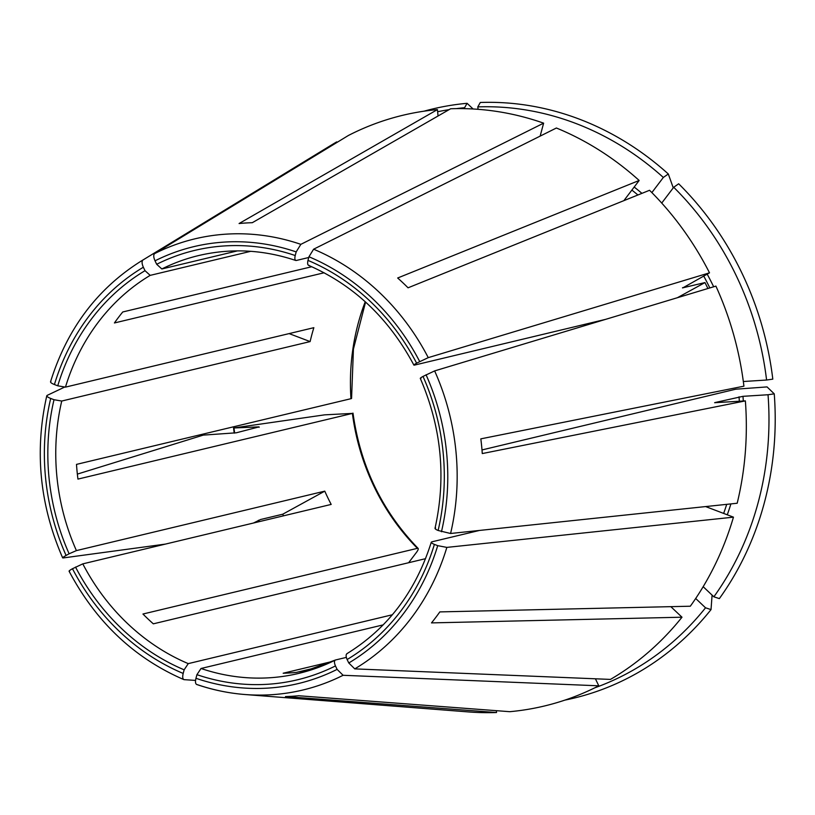 <?xml version="1.0" encoding="UTF-8"?>
<svg xmlns="http://www.w3.org/2000/svg" width="815" height="815" viewBox="0 0 815 815"><rect width="100%" height="100%" fill="white"/><g stroke="black" fill="none" stroke-linecap="round" stroke-linejoin="round"><path stroke-width="1.22" d="M195.957 678.294A224.614 200.317 -103.5 0 0 337.115 669.38L335.454 665.926C334.109 662.707 334.119 660.731 335.505 659.987L298.687 673.414A214.834 191.586 76.5 0 1 201.03 668.483L196.924 674.667L195.957 678.294C195.111 681.992 195.427 684.07 196.914 684.519A231.949 206.857 -103.5 0 0 245.03 694.523A231.949 206.857 -103.5 0 0 343.095 675.289L598.791 685.812L595.408 678.793M348.789 662.982A224.614 200.317 -103.5 0 0 437.716 545.663L434.395 544.4A220.763 196.873 76.5 0 1 347.119 659.529L348.789 662.982L354.759 668.881L610.455 679.415A303.73 270.865 -103.5 0 0 681.992 617.21L431.502 622.894A238.347 212.552 76.5 0 0 439.835 611.902L690.325 606.217A303.73 270.865 -103.5 0 0 733.459 517.158L705.647 506.573M347.119 659.529C345.774 656.309 345.784 654.333 347.17 653.589M434.395 544.4C431.522 543.198 430.687 542.342 431.889 541.832L431.318 542.24M420.958 378.364C419.715 378.557 420.408 377.905 423.016 376.418A220.763 196.873 76.5 0 1 438.124 530.484C435.251 529.281 434.415 528.426 435.618 527.916M309.099 265.333C307.642 265.323 307.275 263.673 307.988 260.392A220.763 196.873 76.5 0 1 416.618 363.154C414.01 364.641 413.327 365.283 414.56 365.089L413.928 365.079M564.978 700.095A302.936 270.152 -103.5 0 0 711.026 609.6L712.086 595.123M237.44 250.877L161.849 268.97L156.684 264.284A220.763 196.873 76.5 0 1 295.213 255.533C294.5 258.813 294.877 260.464 296.334 260.474L295.753 260.443M743.3 401.021A271.13 241.8 -103.5 0 0 742.985 396.324L768.036 394.745A299.176 266.8 -103.5 0 1 713.869 596.804L703.172 586.688M289.111 333.6L310.118 341.587A214.834 191.586 -103.5 0 1 313.846 327.681L65.465 387.125L57.743 385.811A220.763 196.873 76.5 0 1 145.019 270.682L150.184 275.368L250.694 251.315M661.729 203.078L673.71 187.267A299.176 266.8 -103.5 0 1 766.589 380.035L743.331 381.512M253.455 523.026L260.596 519.512L282.754 514.204L324.778 491.15L76.406 550.604L69.122 553.782A220.763 196.873 76.5 0 1 54.014 399.717L61.736 401.041L310.118 341.587M478.048 109.312L477.814 106.887A299.176 266.8 -103.5 0 1 663.339 177.456L651.857 192.605M438.042 116.005L437.421 109.597L239.08 223.534A238.347 212.552 76.5 0 1 252.304 222.699L450.644 108.762A303.73 270.865 -103.5 0 1 543.625 123.157L540.141 136.125M477.814 106.887L480.31 102.476A302.936 270.152 -103.5 0 1 668.31 173.982L673.261 187.858M438.124 530.484L450.583 533.489L737.188 503.242A303.73 270.865 -103.5 0 0 745.368 400.888L714.643 402.702M77.344 474.106L203.251 435.118L236.309 432.796L259.089 426.877A271.13 241.8 -103.5 0 0 259.139 427.335M259.089 426.877L233.548 427.987L324.665 414.845L352.396 413.409L77.945 479.098A214.834 191.586 76.5 0 1 76.498 464.387L350.959 398.698A214.834 191.586 76.5 0 1 365.232 301.744M352.956 413.164L352.396 413.409A214.834 191.586 76.5 0 0 417.402 548.332L142.951 614.021A214.834 191.586 76.5 0 0 153.322 623.832L425.552 558.672M416.618 363.154L428.252 357.642L709.508 272.831L682.797 287.889A268.166 239.152 -103.5 0 0 682.675 287.654M682.481 287.889L704.965 282.581L677.367 297.73M605.606 319.358L414.56 365.089M707.919 288.51A268.166 239.152 -103.5 0 0 704.965 282.581M307.988 260.392L308.956 256.766L313.612 249.207L556.39 128.006A303.73 270.865 -103.5 0 1 639.164 180.472L397.679 277.997A238.347 212.552 76.5 0 1 408.05 287.807L649.545 190.282A303.73 270.865 -103.5 0 1 709.508 272.831M496.355 710.68L496.529 712.524L285.464 696.581A238.347 212.552 76.5 0 0 298.687 695.745L509.762 711.689A303.73 270.865 -103.5 0 0 598.791 685.812M332.52 661.413L283.172 673.231A214.834 191.586 76.5 0 0 296.405 672.395L320.387 666.65M145.019 270.682L143.348 267.228C141.79 263.622 141.667 261.207 142.992 259.975L336.717 141.881L336.982 142.431M713.869 596.804L719.36 598.607A302.936 270.152 -103.5 0 0 774.25 393.849L767.047 386.911L735.731 389.203L482.001 449.941M54.014 399.717L50.693 398.454C47.413 397.109 46.241 396.08 47.168 395.377L64.344 387.217M742.985 396.324L714.918 402.579A268.166 239.152 -103.5 0 1 714.928 402.763M768.036 394.745L774.25 393.849M423.016 376.418L434.639 370.906L715.896 286.106A303.73 270.865 -103.5 0 1 743.922 386.178L480.83 438.857A238.347 212.552 76.5 0 1 482.276 453.568L745.368 400.888M69.122 553.782L66.086 555.453C63.101 557.134 62.113 557.969 63.112 557.949L165.333 544.114M282.754 514.204A268.166 239.152 -103.5 0 0 283.498 515.834M324.778 491.15A214.834 191.586 -103.5 0 0 331.175 504.424L82.794 563.868L72.474 568.727C69.499 570.408 68.511 571.244 69.499 571.223M392.361 614.765L188.255 663.624A214.834 191.586 76.5 0 1 82.794 563.868M72.474 568.727A224.614 200.317 -103.5 0 0 183.181 673.434L184.149 669.818L188.255 663.624M183.181 673.434C182.336 677.143 182.662 679.211 184.139 679.659L195.549 680.413M69.071 571.193C96.048 621.977 134.271 658.102 183.762 679.567L184.139 679.659M673.71 187.267L678.681 183.793A302.936 270.152 -103.5 0 1 772.803 379.138L766.589 380.035M234.048 428.466A299.176 266.8 -103.5 0 0 234.628 433.06M258.681 520.245A299.176 266.8 -103.5 0 0 259.282 521.631M233.548 427.987A302.936 270.152 -103.5 0 0 234.211 433.111M258.263 520.439A302.936 270.152 -103.5 0 0 258.824 521.732M456.257 108.629A299.176 266.8 -103.5 0 1 464.591 107.723L467.087 103.311A302.936 270.152 -103.5 0 0 424.024 111.186M467.087 103.311L473.108 108.986M408.631 562.727L416.679 552.112C418.492 549.524 418.737 548.271 417.402 548.332L418.126 548.464M594.869 687.789A299.176 266.8 -103.5 0 0 705.535 607.796L695.684 598.485M623.872 200.653L639.164 180.472M705.535 607.796L711.026 609.6M670.837 606.655L681.992 617.21M437.421 109.597A303.73 270.865 -103.5 0 0 348.382 135.484L154.656 253.577C153.342 254.8 153.464 257.214 155.023 260.82L156.684 264.284M336.717 141.881A303.73 270.865 -103.5 0 0 332.683 144.286L141.27 261.014C97.301 288.591 67.054 328.853 50.53 381.807M663.339 177.456L668.31 173.982M449.116 109.638A299.176 266.8 -103.5 0 0 437.624 111.737M464.591 107.723L464.682 108.66M196.629 684.457C212.491 689.887 228.628 693.239 245.03 694.523L468.544 711.933A303.73 270.865 -103.5 0 0 496.529 712.524M324.126 272.77L114.416 322.964A214.834 191.586 76.5 0 1 122.749 311.972L311.758 266.729M479.464 530.443L431.889 541.832M346.344 657.389L335.505 659.987M383.213 624.871L201.03 668.483M308.763 257.499L296.334 260.474M351.51 398.464L350.959 398.698M437.716 545.663L446.854 547.395L733.459 517.158M295.213 255.533L296.181 251.906L300.837 244.347L543.625 123.157M57.743 385.811L54.422 384.537C51.141 383.203 49.97 382.174 50.897 381.461M337.115 669.38L343.095 675.289M335.454 665.926A220.763 196.873 76.5 0 1 196.924 674.667M335.077 660.201A214.834 191.586 76.5 0 1 298.687 673.414M161.849 268.97A214.834 191.586 76.5 0 1 198.666 255.543C230.94 247.974 263.306 249.624 295.764 260.474M727.265 514.805A271.13 241.8 -103.5 0 0 730.912 503.904M65.465 387.125A214.834 191.586 76.5 0 1 150.184 275.368M713.665 286.778A271.13 241.8 -103.5 0 0 707.175 274.115M76.406 550.604A214.834 191.586 76.5 0 1 61.736 401.041M641.935 193.359A271.13 241.8 -103.5 0 0 634.192 187.042M637.9 194.979A268.166 239.152 -103.5 0 0 631.88 190.089M723.649 513.43A268.166 239.152 -103.5 0 0 726.705 504.353M739.327 401.265A268.166 239.152 -103.5 0 0 739.042 396.813M709.824 287.94A268.166 239.152 -103.5 0 0 703.702 276.02M184.149 669.818A220.763 196.873 76.5 0 1 75.52 567.057M354.759 668.881A231.949 206.857 -103.5 0 0 446.854 547.395M450.583 533.489A231.949 206.857 -103.5 0 0 434.639 370.906M441.455 531.757A224.614 200.317 -103.5 0 0 426.051 374.757M428.252 357.642A231.949 206.857 -103.5 0 0 313.612 249.207M419.664 361.483A224.614 200.317 -103.5 0 0 308.956 256.766M300.837 244.347A231.949 206.857 -103.5 0 0 154.656 253.577M296.181 251.906A224.614 200.317 -103.5 0 0 155.023 260.82M142.992 259.975A231.949 206.857 -103.5 0 0 141.27 261.014M143.348 267.228A224.614 200.317 -103.5 0 0 54.422 384.537M50.693 398.454A224.614 200.317 -103.5 0 0 66.086 555.453M346.823 653.732C387.583 628.65 415.742 591.466 431.288 542.199M434.996 528.375C446.355 477.356 441.445 427.345 420.265 378.333M413.908 365.13C388.887 318.298 353.73 285.016 308.437 265.293M365.578 302.049L353.435 349.044L351.56 398.494M352.997 413.123C360.403 466.149 382.123 511.26 418.177 548.454M46.781 395.795C34.393 450.96 39.68 504.984 62.653 557.857"/></g></svg>
